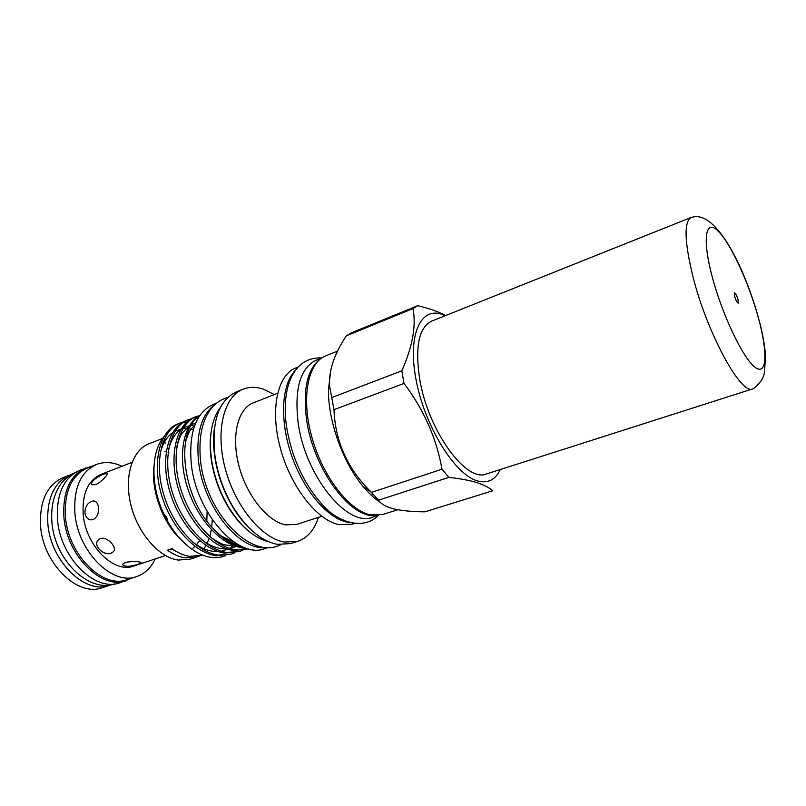 <?xml version="1.0" encoding="UTF-8"?>
<svg xmlns="http://www.w3.org/2000/svg" width="806" height="806" viewBox="0 0 806 806"><rect width="100%" height="100%" fill="white"/><g stroke="black" fill="none" stroke-linecap="round" stroke-linejoin="round"><path stroke-width="1.21" d="M132.204 578.013L120.054 582.708C95.229 592.612 59.453 557.238 57.407 518.198C56.531 493.514 63.956 477.545 79.693 470.301L92.055 466.19M126.441 580.632C101.707 590.516 65.941 554.971 63.825 515.82C62.888 491.055 70.263 475.056 85.95 467.833M71.744 474.301L62.928 477.716C47.222 484.92 39.746 500.617 40.491 524.817C42.305 563.041 77.638 597.488 102.392 587.645L111.369 584.672M104.095 474.039C98.191 475.923 89.023 482.693 92.075 484.749L95.612 484.648C101.294 482.381 108.951 473.475 107.248 473.324L104.095 474.039M125.192 562.346L122.391 564.442C124.386 567.071 129.706 566.961 138.36 564.119L141.282 562.779C139.418 561.268 134.058 561.127 125.192 562.346M100.367 538.579L98.261 539.96C92.519 545.612 103.954 556.281 111.258 553.057L113.344 551.767C117.837 547.788 107.148 535.96 100.367 538.579M84.902 512.817C85.547 517.019 87.552 519.376 90.917 519.9L93.133 519.598C97.012 517.492 98.806 513.553 98.503 507.78C98.06 503.669 96.478 501.392 93.748 500.959L91.552 501.302C87.27 503.337 85.053 507.175 84.902 512.817M70.001 474.925C54.365 482.109 46.939 497.836 47.745 522.117C49.64 560.472 84.973 595.12 109.626 585.297M121.958 466.261C113.021 462.05 104.518 461.445 96.438 464.468L87.209 468.105C71.714 475.238 64.43 491.055 65.367 515.538C67.482 554.246 102.815 589.398 127.247 579.615L136.677 576.562C144.838 573.751 151.014 567.877 155.236 558.931M96.438 464.468C81.013 471.57 73.809 487.429 74.827 512.022C77.054 550.891 112.387 586.305 136.677 576.562M132.003 462.372L100.901 474.432C88.186 480.265 82.262 493.272 83.149 513.462C85.033 545.158 113.848 574.084 133.786 566.024L165.462 555.556M162.752 513.835C165.381 514.802 166.943 516.938 167.446 520.253L167.416 522.59M206.82 520.928L207.122 511.508M758.829 319.176C762.536 332.777 764.783 345.089 765.559 356.101L764.41 373.087C763.413 376.543 762.688 380.825 754.154 388.149L752.794 388.865C741.419 395.796 707.245 333.603 693.019 276.901C684.415 241.599 683.82 221.771 691.236 217.408L692.737 217.096C716.403 210.91 744.23 266.665 758.335 317.393M752.794 388.865L486.502 473.938C466.442 483.137 428.087 430.888 419.704 379.223C414.868 346.902 418.838 327.548 431.643 321.141L691.236 217.408M734.669 296.507L734.488 292.83C735.576 293.203 736.755 295.409 738.014 299.459L738.195 303.157C737.107 302.784 735.938 300.567 734.669 296.507M319.932 359.345C307.358 369.229 302.865 389.036 306.461 418.788C312.889 468.669 350.781 519.447 375.999 515.518M321.785 357.955L316.254 360.181C300.416 367.858 294.341 388.442 298.039 421.951C304.718 475.621 347.648 527.97 372.624 517.21L378.316 515.407M268.529 547.425L264.7 548.634C238.002 559.666 195.787 512.807 191.213 463.198C188.836 432.117 196.09 412.581 212.975 404.582L216.703 403.081M266.947 547.405C240.269 552.432 202.89 506.793 198.447 460.488C196.019 432.711 201.702 413.921 215.494 404.098M445.134 315.75C422.435 304.164 407.171 331.729 415.825 378.528C424.158 425.225 454.513 474.522 477.283 480.85C487.711 483.741 495.398 479.963 500.335 469.515M492.668 490.773C489.313 487.66 484.023 484.93 476.779 482.593C469.364 480.346 460.075 478.613 448.922 477.394L378.548 500.163C380.825 503.911 385.913 506.823 393.802 508.888C402.224 510.792 412.601 511.77 424.913 511.83L492.668 490.773M162.58 438.414L148.848 443.834C132.194 450.141 123.792 476.749 130.925 505.13C137.917 533.522 159.094 557.551 178.257 560.069L190.246 559.142L197.017 556.946L185.068 557.853C179.234 556.976 173.381 554.427 167.507 550.196L172.101 548.664C177.975 552.916 183.818 555.475 189.632 556.362L202.608 555.133M203.193 549.722L206.004 545.471M206.84 543.899L209.086 538.569M209.741 536.574L211.343 529.683M211.736 527.013L212.26 519.699M225.751 555.646C220.894 557.581 215.665 558.095 210.084 557.188C191.536 554.236 170.902 533.562 160.646 506.521C150.39 479.6 152.173 450.282 164.051 436.55M199.404 416.087C175.224 430.233 181.773 496.677 213.116 528.555C222.788 539.224 232.652 545.45 242.697 547.214L244.067 547.415M274.322 394.557L263.532 389.217C256.207 386.739 249.386 386.739 243.069 389.207L236.198 391.978C218.184 400.753 211.162 422.505 215.121 457.224C217.942 474.805 223.867 491.287 232.874 506.652C246.455 528.514 261.225 541.068 277.193 544.332L290.634 543.597L297.696 541.36C307.449 537.985 314.36 529.985 318.41 517.361M243.069 389.207C223.846 396.552 215.162 430.898 225.217 468.538C235.11 506.178 261.718 538.358 284.317 542.065L297.696 541.36M277.576 393.268L253.245 402.869C237.861 408.642 231.03 435.935 238.908 465.787C246.646 495.64 267.582 521.512 285.656 524.867L296.86 524.353L321.735 516.273M298.039 367.032L295.772 367.949C277.425 374.921 269.809 409.71 280.387 448.358C290.795 487.005 317.201 520.434 339.034 524.686L351.879 524.243L354.217 523.507M295.087 370.659C281.546 384.633 279.46 420.218 291.45 455.128C303.358 490.068 327.236 518.077 347.033 522.147L349.633 522.59M337.684 351.043L325.695 355.879C307.882 362.629 300.91 397.65 311.781 436.872C322.491 476.094 348.766 510.238 370.125 514.802L382.649 514.53L397.801 509.745M231.483 554.085L216.139 555.767C194.347 552.835 169.864 525.754 160.918 492.929C152.022 460.881 160.313 430.404 178.035 423.835L180.04 423.039C162.338 429.588 154.087 460.085 163.003 492.174C171.96 525.018 196.442 552.15 218.214 555.092L231.483 554.085L234.546 552.896M239.795 551.425L224.491 553.077C202.78 550.075 178.307 522.822 169.3 489.867C160.323 457.687 168.474 427.14 186.095 420.621L188.12 419.815C170.529 426.324 162.409 456.881 171.396 489.101C180.433 522.097 204.905 549.38 226.587 552.402L239.795 551.425L242.888 550.216M246.082 549.41L232.924 550.357C211.303 547.294 186.841 519.88 177.743 486.784C168.706 454.463 176.716 423.845 194.226 417.387L196.261 416.571C178.781 423.019 170.801 453.647 179.869 486.008C188.977 519.135 213.439 546.589 235.04 549.682L248.147 548.745L246.082 549.41M179.053 423.462L182.227 422.586M183.315 422.394L186.76 422.082M183.153 422.032L180.04 423.039M187.123 420.248L190.317 419.372M191.264 418.808L188.12 419.815M195.254 417.004L198.488 416.128M199.435 415.553L196.261 416.571M245.639 547.989L241.427 547.627C220.441 544.524 196.593 518.318 186.962 486.018C177.35 454.443 183.808 423.493 199.969 415.261M199.253 556.1L197.017 556.946M371.768 495.68L372.513 493.675M375.656 497.181L374.981 498.471M375.888 499.196L376.533 498.108M171.305 548.926L177.28 551.989M165.633 443.058L162.933 442.484M153.825 467.228C151.337 490.864 162.48 521.683 179.476 538.196M192.876 548.191L194.971 546.387M196.241 545.068L199.566 540.514M168.867 452.65L168.111 452.357M166.227 451.733L164.928 451.38M330.843 369.43L328.445 389.933C328.052 420.954 343.084 462.805 363.123 486.502C368.886 493.423 374.709 498.783 380.593 502.561M214.507 427.361C213.127 436.671 213.268 446.836 214.93 457.848C217.701 475.087 223.504 491.227 232.329 506.289C238.052 515.85 244.399 523.779 251.391 530.086M220.461 407.322C211.323 419.674 208.422 437.598 211.756 461.092C214.406 476.961 219.766 491.872 227.816 505.815C240.178 526.066 253.819 538.045 268.72 541.763M211.031 432.479C209.731 441.416 209.913 451.159 211.575 461.687C214.174 477.233 219.413 491.821 227.302 505.463C232.712 514.651 238.757 522.278 245.447 528.353M240.138 545.682C230.939 543.395 221.932 537.683 213.116 528.555M445.134 315.176C437.739 311.418 428.58 308.245 417.679 305.686L351.386 332.838L346.268 335.87C334.178 354.227 328.616 370.941 329.583 386.014L334.006 409.68C335.115 441.094 347.356 468.437 370.73 491.69L378.548 500.163M417.679 305.686L412.984 308.577L346.268 335.87M332.112 397.439L401.821 370.841C412.622 346.409 416.349 325.654 412.984 308.577M401.821 370.841L404.008 383.414L334.006 409.68M371.435 492.395L441.98 469.233C436.661 438.565 423.996 409.962 404.008 383.414M441.98 469.233L448.922 477.394M156.082 491.257L155.689 493.07M758.234 317.292C767.866 351.94 767.171 376.483 755.131 367.335C743.263 358.791 722.257 314.995 712.182 276.67C701.925 238.213 705.633 218.315 718.257 231.221C730.76 243.593 748.744 282.755 758.234 317.292M114.603 583.897C88.156 593.226 53.74 558.649 51.836 520.938C50.949 506.38 53.851 494.209 60.551 484.436C64.591 478.955 69.326 475.097 74.736 472.85M280.659 544.745C250.485 560.502 205.308 511.901 200.442 459.954C198.558 437.295 202.094 420.248 211.051 408.793C215.262 403.302 220.834 399.514 227.776 397.429M378.387 515.397C363.315 530.741 337.553 522.439 321.806 504.103C303.257 482.935 291.45 456.851 286.402 425.85C283.994 407.453 285.314 391.918 290.372 379.263C297.021 364.383 307.509 357.27 321.846 357.914M232.329 506.289L232.874 506.652M214.93 457.848L215.121 457.224M227.302 505.463L227.816 505.815M211.575 461.687L211.756 461.092M363.123 486.502L370.73 491.69M328.445 389.933L329.583 386.014M234.365 542.327L221.479 536.171M185.42 442.202C189.511 428.963 190.982 429.588 194.981 424.702M235.342 546.136L225.297 544.927C223.091 544.866 218.164 542.297 210.497 537.239M176.877 446.232C179.375 438.172 181.37 433.568 182.851 432.409L189.249 425.971M191.727 424.5L195.687 422.969M236.269 546.428L229.851 548.503M226.708 548.856C218.567 549.229 210.114 546.115 201.329 539.506M168.404 450.252C170.761 440.519 174.922 433.547 180.887 429.336M183.375 427.825L189.37 425.77M191.113 425.528L194.699 425.437M235.886 543.304L235.1 544.09M233.559 545.491L229.428 548.372M227.796 549.208L221.328 551.223M218.134 551.556C209.812 551.878 201.178 548.604 192.251 541.743M160.011 454.211C162.338 444.227 166.53 437.054 172.595 432.681M175.104 431.129L181.098 428.994M182.841 428.721L187.788 428.651M189.4 428.842L193.299 429.699M94.584 501.11L93.748 500.959M113.878 551.042L113.344 551.767"/></g></svg>
